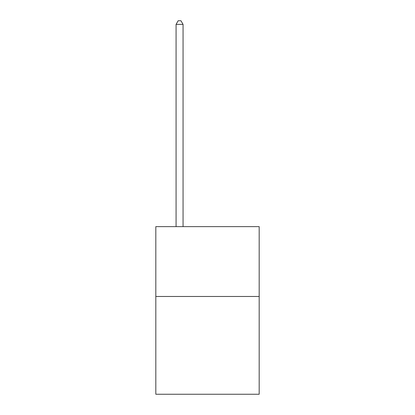 <?xml version="1.0" encoding="UTF-8"?>
<svg xmlns="http://www.w3.org/2000/svg" width="415" height="415" viewBox="0 0 415 415"><rect width="100%" height="100%" fill="white"/><g stroke="black" fill="none" stroke-linecap="round" stroke-linejoin="round"><path stroke-width="0.62" d="M259.183 296.476L259.183 394.25L155.817 394.25L155.817 226.637L259.183 226.637L259.183 296.476L155.817 296.476M183.056 226.637L183.056 24.381L176.074 24.381L176.074 226.637M176.074 24.381L178.17 20.75L180.961 20.75L183.056 24.381"/></g></svg>
